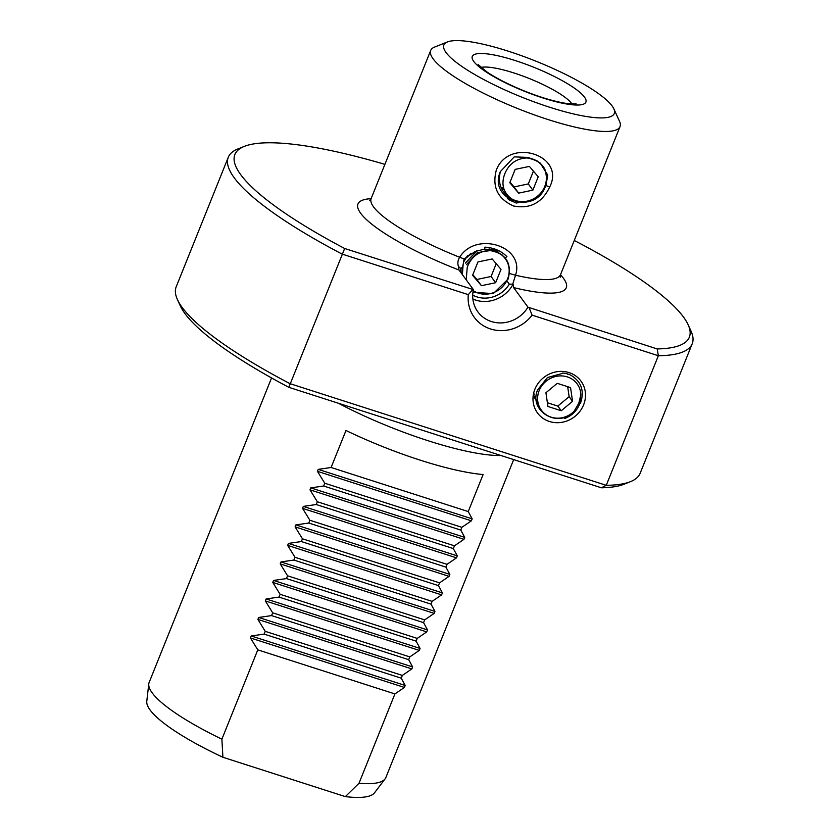 <?xml version="1.0" encoding="UTF-8"?>
<svg xmlns="http://www.w3.org/2000/svg" width="839" height="839" viewBox="0 0 839 839"><rect width="100%" height="100%" fill="white"/><g stroke="black" fill="none" stroke-linecap="round" stroke-linejoin="round"><path stroke-width="1.26" d="M549.692 187.003C542.046 202.881 529.975 209.194 513.489 205.975C497.579 198.78 491.874 186.751 496.384 169.866C509.388 136.956 566.01 155.205 549.692 187.003L545.969 185.534M518.932 202.524L516.279 203.048L508.518 199.598L507.196 197.784M580.399 403.423C584.678 391.163 581.5 381.766 570.877 375.232A24.876 23.031 143.7 0 0 562.602 373.051M583.598 404.87A26.942 24.939 -36.3 0 1 549.419 421.482A26.942 24.939 -36.3 0 1 534.894 389.212A26.942 24.939 -36.3 0 1 569.062 372.6A26.942 24.939 -36.3 0 1 583.598 404.87M271.553 377.938L149.164 682.39A127.559 26.827 21.9 0 0 148.776 683.911A127.559 26.827 21.9 0 0 152.216 692.909A127.559 26.827 21.9 0 0 221.895 739.169L257.793 649.858L250.442 637.944L251.239 635.972L264.128 634.106L265.239 631.348L257.888 619.423L258.674 617.462L271.574 615.595L272.685 612.827L265.323 600.913L266.12 598.952L279.009 597.085L280.121 594.316L272.769 582.402L273.556 580.441L286.456 578.574L287.567 575.806L280.216 563.892L281.002 561.931L293.891 560.053L295.003 557.295L287.651 545.381L288.448 543.41L301.337 541.543L302.449 538.785L295.097 526.871L295.884 524.899L308.783 523.033L309.895 520.264L302.533 508.35L303.33 506.389L316.219 504.522L317.331 501.753L309.979 489.84L310.766 487.879L323.665 486.012L324.777 483.243L317.425 471.329L318.212 469.368L331.101 467.491L345.983 430.48A127.559 26.827 21.9 0 0 483.096 474.549L468.225 511.57L472.179 518.859L471.382 520.82L461.89 527.322L460.779 530.08L464.733 537.369L463.946 539.33L454.444 545.832L453.333 548.591L457.286 555.879L456.5 557.841L447.009 564.343L445.897 567.112L449.851 574.39L449.054 576.351L439.563 582.853L438.451 585.622L442.405 592.9L441.618 594.872L432.116 601.364L431.015 604.132L434.969 611.421L434.172 613.382L424.681 619.885L423.569 622.643L427.523 629.932L426.736 631.893L417.235 638.395L416.123 641.153L420.077 648.442L419.29 650.403L409.799 656.906L408.687 659.664L412.641 666.953L411.844 668.914L402.353 675.416L401.241 678.185L405.195 685.463L404.408 687.435L394.917 693.926L359.008 783.248A127.559 26.827 21.9 0 0 385.08 778.896A127.559 26.827 21.9 0 0 385.856 777.543L513.678 459.594M338.285 403.213A127.559 26.827 21.9 0 0 500.988 455.525M359.008 783.248L345.353 796.62A122.903 25.852 21.9 0 0 374.477 792.855L385.08 778.896M148.776 683.911L146.783 701.32A122.903 25.852 21.9 0 0 150.087 709.993A122.903 25.852 21.9 0 0 222.901 757.26L345.353 796.62M462.226 267.263L461.02 268.648L458.472 266.54C457.391 263.404 457.779 260.31 459.646 257.258C476.112 230.62 525.204 246.309 515.534 275.223L509.567 273.524M458.472 266.54L459.017 270.032L473.406 289.633A30.613 28.348 143.7 0 0 477.884 311.898A30.613 28.348 143.7 0 0 527.972 307.168L513.583 287.578L513.101 284.18L509.325 284.138L506.662 280.614M446.075 52.574A91.839 19.318 21.9 0 0 545.035 105.724A91.839 19.318 21.9 0 0 613.854 108.86A91.839 19.318 21.9 0 0 612.103 105.945A91.839 19.318 21.9 0 0 531.601 59.475A91.839 19.318 21.9 0 0 447.428 41.95A91.839 19.318 21.9 0 0 446.075 52.574M613.854 108.86L619.56 121.403A102.043 21.468 -158.1 0 1 620.052 126.574A102.043 21.468 -158.1 0 1 532.88 114.356A102.043 21.468 -158.1 0 1 433.134 58.866A102.043 21.468 -158.1 0 1 430.69 50.455A102.043 21.468 -158.1 0 1 434.633 47.057L447.428 41.95M527.972 307.168L657.178 348.94L658.353 355.736L532.104 315.149A36.738 34.011 -36.3 0 1 490.532 328.961A36.738 34.011 -36.3 0 1 468.309 294.646L342.05 254.06A250.012 52.584 -158.1 0 1 234.28 177.858A250.012 52.584 -158.1 0 1 228.292 157.25L176.19 286.833A250.012 52.584 21.9 0 0 177.407 299.513A250.012 52.584 21.9 0 0 182.189 307.452A250.012 52.584 21.9 0 0 289.958 383.643L606.261 485.32L601.364 487.784A244.904 51.515 21.9 0 0 624.08 484.208L630.477 481.649A250.012 52.584 21.9 0 0 640.126 473.332L692.217 343.749A250.012 52.584 -158.1 0 1 658.353 355.736L606.261 485.32A250.012 52.584 21.9 0 0 630.477 481.649M177.407 299.513L180.259 305.784A244.904 51.515 21.9 0 0 184.937 313.555A244.904 51.515 21.9 0 0 288.847 387.324L344.661 248.491L473.406 289.633M384.902 164.36A244.904 51.515 21.9 0 0 244.338 146.374A244.904 51.515 21.9 0 0 240.751 174.711A244.904 51.515 21.9 0 0 344.661 248.491M657.178 348.94A244.904 51.515 21.9 0 0 688.158 324.798A244.904 51.515 21.9 0 0 683.481 317.027A244.904 51.515 21.9 0 0 574.264 240.478M228.292 157.25A250.012 52.584 -158.1 0 1 237.94 148.933L244.338 146.374M466.945 257.489L470.836 253.263M467.659 255.318L463.527 262.219M502.509 188.565L504.333 190.023M537.789 161.235L528.119 157.417L514.234 156.872L500.38 171.576C497.569 183.164 501.061 192.079 510.836 198.34C503.337 192.215 501.208 184.36 504.438 174.785A21.174 19.601 -36.3 0 1 504.868 173.61A21.174 19.601 -36.3 0 1 505.372 172.456C509.703 163.238 516.929 158.393 527.07 157.942A22.957 21.258 -36.3 0 1 544.763 186.436A22.957 21.258 -36.3 0 1 510.836 198.34M540.064 162.934L547.773 175.099L546.913 177.092M502.645 255.308L493.993 249.886L484.564 249.12L475.241 251.501L464.114 258.926L459.646 257.258A102.043 21.468 21.9 0 1 373.596 206.971A102.043 21.468 21.9 0 1 371.153 198.549L369.611 200.584M484.564 249.12L484.942 247.138C493.94 247.715 501.271 250.903 506.934 256.671L504.711 257.993M620.052 126.574L560.515 274.678A102.043 21.468 21.9 0 1 515.534 275.223L512.776 283.991M463.243 263.949L464.114 258.926M509.325 284.138A27.079 25.076 -36.3 0 1 472.724 295.097M460.496 272.056A27.079 25.076 -36.3 0 1 461.02 268.648M301.337 541.543L438.451 585.622M302.449 538.785L439.563 582.853M308.783 523.033L445.897 567.112M309.895 520.264L447.009 564.343M316.219 504.522L453.333 548.591M317.331 501.753L454.444 545.832M323.665 486.012L460.779 530.08M324.777 483.243L461.89 527.322M331.101 467.491L468.225 511.57M286.456 578.574L423.569 622.643M424.681 619.885L287.567 575.806M417.235 638.395L280.121 594.316M279.009 597.085L416.123 641.153M409.799 656.906L272.685 612.827M271.574 615.595L408.687 659.664M402.353 675.416L265.239 631.348M264.128 634.106L401.241 678.185M295.003 557.295L432.116 601.364M293.891 560.053L431.015 604.132M468.309 294.646L472.703 289.644M688.158 324.798L691.011 331.069A250.012 52.584 -158.1 0 1 692.217 343.749M601.364 487.784L288.847 387.324M222.901 757.26L221.895 739.169M529.136 307.787L532.104 315.149M472.892 299.051A30.613 28.348 143.7 0 0 513.101 284.18M394.917 693.926L257.793 649.858M472.944 292.308L493.29 293.577L508.193 278.988C512.021 262.932 505.907 253.43 489.861 250.504A22.957 21.258 -36.3 0 1 507.553 278.999A22.957 21.258 -36.3 0 1 473.626 290.902M468.414 264.432L467.229 267.347A21.174 19.601 -36.3 0 1 467.669 266.173A21.174 19.601 -36.3 0 1 468.162 265.019C472.493 255.801 479.719 250.955 489.861 250.504M498.555 252.654L497.789 251.511L498.555 252.654M496.017 250.641L498.24 252.497L496.059 250.662M496.657 251.836L489.315 248.984M476.741 250.861L465.372 263.047M496.604 251.815L489.011 248.963M477.202 250.683L465.393 263.079M490.354 250.525L477.433 252.633L466.515 264.61M490.102 250.515L477.454 252.665L466.536 264.631M467.229 267.347L466.232 279.859M461.607 273.566L463.17 264.138L462.383 274.626M501.019 269.35L492.178 258.968L477.957 261.936L472.588 275.297L481.429 285.69L495.65 282.712L501.019 269.35M472.818 274.72L476.867 279.471L491.077 276.492L496.216 263.719M491.077 276.492L495.65 282.712M476.867 279.471L481.429 285.69M527.07 157.942C543.116 160.868 549.23 170.369 545.402 186.426C535.251 215.822 487.805 200.164 500.38 171.576M505.623 171.869L504.438 174.785M547.773 175.099L545.927 185.618L544.186 189.079M504.197 189.687L503.536 189.425M503.746 188.387L502.393 187.873M538.229 176.788L529.388 166.405L515.167 169.384L509.797 182.734L518.638 193.127L532.859 190.149L538.229 176.788M510.028 182.157L514.076 186.908L528.287 183.93L533.426 171.156M528.287 183.93L532.859 190.149M514.076 186.908L518.638 193.127M562.466 373.428L547.479 377.529L537.652 389.778C528.234 410.932 558.155 428.97 574.044 411.362A22.202 20.556 -36.3 0 1 547.018 415.315A22.202 20.556 -36.3 0 1 539.173 390.586A22.202 20.556 -36.3 0 1 562.99 375.998A22.202 20.556 -36.3 0 1 580.871 394.729L579.822 403.475C577.138 410.628 572.062 415.651 564.574 418.556M557.232 383.329L545.927 392.757L547.93 406.475L561.249 410.753L572.555 401.315L570.551 387.608L557.232 383.329M574.044 411.362L578.763 403.318L580.871 394.729M547.385 402.73L557.82 406.086L569.136 396.658L567.667 386.685M569.136 396.658L572.555 401.315M557.82 406.086L561.249 410.753M538.281 403.8L534.37 396.218M534.107 395.033L533.803 392.516M567.468 373.932L568.066 374.446M538.103 403.066L534.338 397.476M534.013 396.679L533.384 394.666M584.437 97.051A61.226 12.879 -158.1 0 1 542.791 97.911A61.226 12.879 -158.1 0 1 473.752 61.467A61.226 12.879 -158.1 0 1 515.398 60.607A61.226 12.879 -158.1 0 1 584.437 97.051M571.967 104.046A51.022 10.729 21.9 0 0 571.485 103.344A51.022 10.729 21.9 0 0 528.276 78.121A51.022 10.729 21.9 0 0 480.988 67.477M459.017 270.032A112.248 23.607 -158.1 0 1 360.655 213.253A112.248 23.607 -158.1 0 1 371.1 198.686M560.462 274.804A112.248 23.607 -158.1 0 1 563.577 278.485A112.248 23.607 -158.1 0 1 513.583 287.578M281.002 561.931L434.969 611.421M280.216 563.892L434.172 613.382M251.239 635.972L405.195 685.463M250.442 637.944L404.408 687.435M257.888 619.423L411.844 668.914M258.674 617.462L412.641 666.953M265.323 600.913L419.29 650.403M266.12 598.952L420.077 648.442M272.769 582.402L426.736 631.893M273.556 580.441L427.523 629.932M317.425 471.329L471.382 520.82M318.212 469.368L472.179 518.859M309.979 489.84L463.946 539.33M310.766 487.879L464.733 537.369M302.533 508.35L456.5 557.841M303.33 506.389L457.286 555.879M295.097 526.871L449.054 576.351M295.884 524.899L449.851 574.39M288.448 543.41L442.405 592.9M287.651 545.381L441.618 594.872M576.152 103.868L567.342 103.606C554.967 101.708 540.589 97.492 524.197 90.927C508.874 84.676 496.457 78.352 486.935 71.965L478.136 64.519M430.69 50.455L371.153 198.549M560.515 274.678L560.232 277.206M399.689 422.95L460.443 442.489"/></g></svg>
